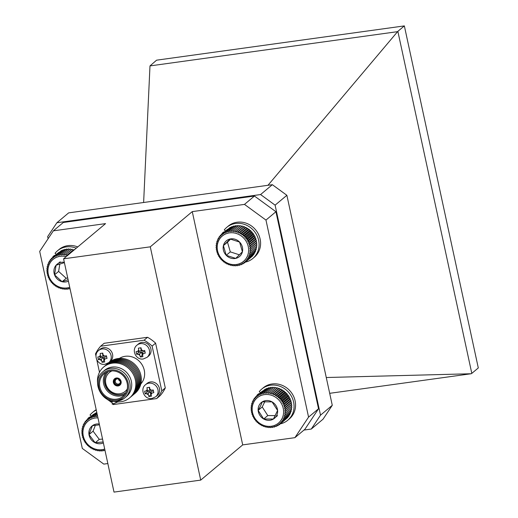 <?xml version="1.0" encoding="UTF-8"?>
<svg xmlns="http://www.w3.org/2000/svg" width="518" height="518" viewBox="0 0 518 518"><rect width="100%" height="100%" fill="white"/><g stroke="black" fill="none" stroke-linecap="round" stroke-linejoin="round"><path stroke-width="0.78" d="M221.445 236.81A16.511 15.132 -130 0 0 222.151 259.343A16.511 15.132 -130 0 0 244.366 260.573A16.511 15.132 -130 0 0 243.661 238.034A16.511 15.132 -130 0 0 221.445 236.81M220.131 235.658L221.089 235.917L221.38 234.421L222.345 234.809L222.766 233.327L223.718 233.851L224.262 232.407L225.194 233.055L225.867 231.656L226.754 232.427L227.551 231.086L228.393 231.973L229.299 230.698L230.076 231.701L231.093 230.51L231.799 231.611L232.919 230.516L233.534 231.708L234.745 230.711L235.263 231.986L236.558 231.099L236.972 232.446L238.338 231.675L238.643 233.081L240.067 232.433L240.248 233.883L241.718 233.365L241.776 234.848L243.285 234.46L243.214 235.962L244.742 235.703L244.541 237.205L246.069 237.089L245.746 238.578L247.267 238.591L246.808 240.061L248.31 240.197L247.727 241.634L249.19 241.9L248.478 243.279L249.903 243.661L249.067 244.982L250.427 245.48L249.482 246.723L250.77 247.326L249.721 248.485L250.926 249.184L249.773 250.246L250.887 251.029L249.65 251.988L250.66 252.842L249.339 253.69L250.239 254.603L248.854 255.335L249.637 256.3L248.2 256.902L248.86 257.906L247.384 258.385L247.915 259.401L246.406 259.751L246.808 260.781L245.286 260.994L245.558 262.017L244.03 262.102L244.179 263.105L242.657 263.06L242.677 264.031L241.181 263.856L241.071 264.782L239.62 264.484L239.387 265.352L237.989 264.938L237.639 265.734L236.299 265.21L235.845 265.928L234.576 265.3L234.019 265.922L232.841 265.203L232.194 265.728L231.112 264.925L230.38 265.339L229.403 264.465L228.6 264.763L227.732 263.83L226.871 263.999L226.126 263.027L225.22 263.073L224.598 262.063L223.653 261.978L223.161 260.949L222.203 260.729L221.834 259.699L220.869 259.35L220.629 258.327L219.671 257.847L219.567 256.85L218.628 256.235L218.648 255.277L217.748 254.539L217.897 253.626L217.042 252.778L217.307 251.923L216.511 250.958L216.893 250.181L216.168 249.113L216.654 248.42L216.012 247.254L216.602 246.659L216.051 245.409L216.725 244.923L216.278 243.596L217.036 243.22L216.699 241.835L217.521 241.576L217.301 240.138L218.175 240.002L218.078 238.533L218.997 238.526L219.023 237.037L219.969 237.16L220.131 235.658L221.335 234.648M225.79 241.317A10.256 9.395 -130 0 0 223.407 245.61A10.256 9.395 -130 0 0 226.23 255.309A10.256 9.395 -130 0 0 235.729 258.385A10.256 9.395 -130 0 0 242.411 251.774A10.256 9.395 -130 0 0 239.588 242.074A10.256 9.395 -130 0 0 230.083 238.992A10.256 9.395 -130 0 0 225.79 241.317M227.169 241.951L223.407 245.61L226.23 255.309L235.729 258.385L242.411 251.774L239.588 242.074L230.083 238.992L227.169 241.951M245.558 262.017L251.631 256.734M246.808 260.781L252.842 255.724L252.894 255.232M247.915 259.401L253.943 254.344L253.962 253.626M248.86 257.906L254.888 252.849L254.791 251.379M249.637 256.3L255.672 251.243L255.452 249.805M250.239 254.603L256.268 249.546L255.931 248.161M250.66 252.842L256.688 247.785L256.242 246.458M250.887 251.029L256.915 245.972L256.365 244.716L256.954 244.127L256.313 242.961L256.798 242.269L256.073 241.2L256.455 240.423L255.659 239.458L255.931 238.604L255.076 237.749L255.219 236.843L254.319 236.104L254.338 235.146L253.399 234.531L253.296 233.534L252.337 233.055L252.104 232.032L251.133 231.682L250.77 230.646L249.805 230.432L249.313 229.403L248.375 229.319L247.746 228.309L246.84 228.354L246.095 227.383L245.234 227.551L244.366 226.619L243.564 226.916L242.586 226.042L241.854 226.457L240.773 225.654L240.125 226.178L238.947 225.459L232.919 230.516M238.39 226.081L237.127 225.453L231.093 230.51M236.668 226.172L235.327 225.647L229.299 230.698M234.984 226.444L233.579 226.029L227.551 231.086M232.705 226.761L231.896 226.599L225.867 231.656M230.911 227.421L230.29 227.35L224.262 232.407M229.176 228.283L222.766 233.327M227.499 229.357L221.38 234.421M230.62 239.083L227.493 242.184L230.316 251.877L239.394 254.824M230.316 251.877L226.23 255.309M227.493 242.184L223.407 245.61M234.019 265.922L234.693 265.358M235.845 265.928L236.571 265.32M237.639 265.734L238.429 265.074M239.387 265.352L240.261 264.62M241.071 264.782L242.055 263.96M242.677 264.031L243.79 263.099M244.179 263.105L245.467 262.024M249.773 250.246L256.365 244.716M250.926 249.184L256.954 244.127M249.721 248.485L256.313 242.961M250.77 247.326L256.798 242.269M249.482 246.723L256.073 241.2M250.427 245.48L256.455 240.423M249.067 244.982L255.659 239.458M249.903 243.661L255.931 238.604M248.478 243.279L255.076 237.749M249.19 241.9L255.219 236.843M247.727 241.634L254.319 236.104M248.31 240.197L254.338 235.146M246.808 240.061L253.399 234.531M247.267 238.591L253.296 233.534M245.746 238.578L252.337 233.055M246.069 237.089L252.104 232.032M244.541 237.205L251.133 231.682M244.742 235.703L250.77 230.646M243.214 235.962L249.805 230.432M243.285 234.46L249.313 229.403M241.776 234.848L248.375 229.319M241.718 233.365L247.746 228.309M240.248 233.883L246.84 228.354M240.067 232.433L246.095 227.383M238.643 233.081L245.234 227.551M238.338 231.675L244.366 226.619M236.972 232.446L243.564 226.916M236.558 231.099L242.586 226.042M235.263 231.986L241.854 226.457M234.745 230.711L240.773 225.654M233.534 231.708L240.125 226.178M219.023 237.037L220.072 236.15M218.078 238.533L219.01 237.749M217.301 240.138L218.136 239.439M216.699 241.835L217.456 241.194M216.278 243.596L216.984 243.007M216.051 245.409L216.705 244.859M260.502 392.67L259.265 391.627A20.299 18.596 50 0 1 261.707 389.109L263.202 387.859A20.299 18.596 50 0 1 295.098 400.802A20.299 18.596 50 0 1 289.284 418.958L287.794 420.215A20.299 18.596 50 0 1 280.309 423.86M261.707 389.109A20.299 18.596 50 0 1 293.602 402.052A20.299 18.596 50 0 1 287.794 420.215M256.863 395.72A20.299 18.596 50 0 1 257.213 394.936L257.563 395.13M259.058 393.881L258.709 393.686L257.213 394.936M97.967 417.903A16.511 15.132 -130 0 0 96.083 417.935A16.511 15.132 -130 0 0 83.12 435.068A16.511 15.132 -130 0 0 101.172 449.753A16.511 15.132 -130 0 0 104.701 449.035M104.94 449.766L104.681 450.621L103.289 450.174L102.914 450.958L101.593 450.401L101.114 451.1L99.87 450.446L99.288 451.048L98.135 450.304L97.462 450.802L96.406 449.98L95.655 450.362L94.703 449.475L93.887 449.741L93.052 448.802L92.178 448.938L91.459 447.953L90.54 447.966L89.951 446.956L89.005 446.833L88.539 445.804L87.574 445.558L87.244 444.528L86.279 444.14L86.072 443.123L85.12 442.612L85.043 441.621L84.117 440.98L84.169 440.028L83.275 439.264L83.45 438.364L82.608 437.483L82.906 436.648L82.129 435.657L82.537 434.9L81.831 433.806L82.343 433.139L81.727 431.947L82.336 431.377L81.812 430.108L82.504 429.649L82.09 428.308L82.861 427.959L82.55 426.56L83.385 426.327L83.197 424.883L84.084 424.779L84.02 423.303L84.946 423.329L85.004 421.833L85.956 421.995L86.143 420.486L87.108 420.778L87.432 419.289L88.397 419.709L88.843 418.24L89.795 418.79L90.372 417.353L91.291 418.032L91.997 416.647L92.877 417.45L93.7 416.122L94.522 417.042L95.461 415.792L96.218 416.815L97.267 415.65L97.604 416.207M99.301 424.054A10.256 9.395 -130 0 0 97.047 423.964A10.256 9.395 -130 0 0 92.444 425.666A10.256 9.395 -130 0 0 88.999 434.602A10.256 9.395 -130 0 0 95.182 442.78A10.256 9.395 -130 0 0 103.373 442.884M99.469 424.844L92.444 425.666L88.999 434.602L95.182 442.78L103.166 441.951M96.769 412.347L90.372 417.353M95.325 413.202L88.843 418.24M93.628 414.225L87.432 419.289M95.39 425.187L93.085 431.177L99.268 439.355L102.551 439.096M93.085 431.177L88.999 434.602M99.268 439.355L95.182 442.78M99.288 451.048L99.948 450.492M101.114 451.1L101.826 450.498M102.914 450.958L103.691 450.304M95.461 415.792L97.196 414.335M93.7 416.122L96.989 413.364M91.997 416.647L96.821 412.6M86.143 420.486L87.4 419.438M85.004 421.833L86.092 420.92M84.02 423.303L84.978 422.5M83.197 424.883L84.052 424.164M82.55 426.56L83.327 425.906M82.09 428.308L82.802 427.706M81.812 430.108L82.479 429.551M66.187 256.637A16.511 15.132 -130 0 0 58.055 256.766A16.511 15.132 -130 0 0 48.97 276.495A16.511 15.132 -130 0 0 69.263 287.451A16.511 15.132 -130 0 0 69.729 287.302M69.898 288.079L69.587 288.914L68.201 288.461L67.819 289.238L66.505 288.675L66.013 289.368L64.776 288.707L64.187 289.297L63.041 288.552L62.361 289.038L61.312 288.215L60.554 288.591L59.615 287.697L58.793 287.956L57.964 287.011L57.084 287.14L56.378 286.15L55.458 286.156L54.876 285.14L53.93 285.01L53.471 283.981L52.512 283.722L52.188 282.692L51.217 282.297L51.023 281.28L50.071 280.762L50.006 279.772L49.08 279.118L49.145 278.172L48.252 277.402L48.439 276.508L47.604 275.615L47.909 274.786L47.132 273.789L47.546 273.038L46.847 271.937L47.371 271.277L46.756 270.079L47.371 269.515L46.853 268.246L47.559 267.787L47.144 266.44L47.921 266.103L47.624 264.698L48.465 264.478L48.278 263.034L49.171 262.937L49.113 261.46L50.045 261.493L50.11 259.997L51.068 260.166L51.263 258.663L52.234 258.961L52.558 257.472L53.522 257.899L53.982 256.436L54.927 256.993L55.517 255.562L56.436 256.248L57.148 254.869L58.022 255.678L58.858 254.357L59.674 255.283L60.625 254.034L61.377 255.07L62.432 253.911L63.105 255.037L64.251 253.975L64.841 255.193L66.077 254.234L66.569 255.529L67.884 254.681L68 255.115M64.329 262.322A10.256 9.395 -130 0 0 60.179 262.581A10.256 9.395 -130 0 0 56.086 265.222A10.256 9.395 -130 0 0 54.539 274.831A10.256 9.395 -130 0 0 62.115 281.721A10.256 9.395 -130 0 0 68.402 281.151M64.4 262.652L56.086 265.222L54.539 274.831L62.115 281.721L68.091 279.72M74.21 249.903L73.161 250L72.112 249.177L71.432 249.663L70.286 248.918L64.251 253.975M69.697 249.508L68.46 248.854L62.432 253.911M67.968 249.54L66.654 248.977L60.625 254.034M66.272 249.754L64.886 249.3L58.858 254.357M64.614 250.149L63.177 249.812L57.148 254.869M62.231 250.602L61.545 250.505L55.517 255.562M60.477 251.405L53.982 256.436M58.78 252.408L52.558 257.472M59.835 263.889L58.625 271.406L66.2 278.296L67.69 277.849M58.625 271.406L54.539 274.831M66.2 278.296L62.115 281.721M60.172 261.797L56.086 265.222M64.187 289.297L64.847 288.746M66.013 289.368L66.718 288.772M67.819 289.238L68.59 288.591M69.587 288.914L70.008 288.565M67.884 254.681L73.912 249.624M66.569 255.529L73.161 250M66.077 254.234L72.112 249.177M64.841 255.193L71.432 249.663M51.263 258.663L52.532 257.601M50.11 259.997L51.211 259.078M49.113 261.46L50.078 260.645M48.278 263.034L49.145 262.309M47.624 264.698L48.407 264.044M47.144 266.44L47.863 265.838M46.853 268.246L47.526 267.683M253.671 402.389A16.511 15.132 -130 0 0 261.15 424.21A16.511 15.132 -130 0 0 282.083 418.466A16.511 15.132 -130 0 0 274.598 396.639A16.511 15.132 -130 0 0 253.671 402.389M252.285 401.839L253.16 401.703L253.062 400.233L253.982 400.233L254.014 398.737L254.966 398.866L255.121 397.364L256.086 397.623L256.378 396.128L257.342 396.523L257.763 395.04L258.715 395.564L259.265 394.12L260.198 394.774L260.871 393.376L261.758 394.146L262.561 392.806L263.397 393.699L264.309 392.43L265.086 393.434L266.103 392.243L266.802 393.35L267.929 392.255L268.538 393.447L269.755 392.456L270.273 393.732L271.568 392.851L271.982 394.192L273.349 393.427L273.646 394.833L275.071 394.192L275.252 395.642L276.722 395.124L276.78 396.607L278.289 396.225L278.218 397.72L279.739 397.474L279.539 398.977L281.067 398.854L280.737 400.349L282.258 400.362L281.798 401.832L283.301 401.974L282.711 403.405L284.175 403.671L283.463 405.057L284.881 405.439L284.052 406.76L285.405 407.258L284.46 408.501L285.748 409.103L284.693 410.262L285.897 410.962L284.745 412.024L285.852 412.807L284.609 413.765L285.619 414.62L284.298 415.468L285.198 416.381L283.812 417.107L284.596 418.071L283.152 418.673L283.812 419.677L282.329 420.15L282.86 421.173L281.352 421.516L281.753 422.546L280.225 422.759L280.497 423.782L278.969 423.86L279.111 424.87L277.596 424.818L277.609 425.79L276.12 425.608L276.003 426.534L274.553 426.236L274.32 427.104L272.915 426.683L272.565 427.48L271.231 426.949L270.772 427.667L269.509 427.033L268.946 427.654L267.774 426.936L267.12 427.454L266.038 426.651L265.307 427.059L264.335 426.191L263.526 426.482L262.665 425.55L261.804 425.718L261.059 424.741L260.153 424.786L259.531 423.776L258.592 423.685L258.094 422.662L257.135 422.435L256.773 421.406L255.808 421.056L255.575 420.033L254.616 419.548L254.513 418.55L253.574 417.935L253.6 416.977L252.7 416.239L252.849 415.326L251.994 414.471L252.266 413.623L251.47 412.652L251.852 411.881L251.133 410.806L251.619 410.12L250.984 408.948L251.573 408.359L251.023 407.103L251.703 406.617L251.256 405.29L252.013 404.914L251.677 403.528L252.499 403.276L252.285 401.839L253.121 401.133M259.052 405.439A10.256 9.395 -130 0 0 258.145 410.385A10.256 9.395 -130 0 0 263.701 418.984A10.256 9.395 -130 0 0 273.426 419.03A10.256 9.395 -130 0 0 277.603 410.47A10.256 9.395 -130 0 0 272.047 401.871A10.256 9.395 -130 0 0 262.322 401.826A10.256 9.395 -130 0 0 259.052 405.439M260.658 405.749L258.145 410.385L263.701 418.984L273.426 419.03L277.603 410.47L272.047 401.871L262.322 401.826L260.658 405.749M280.497 423.782L286.571 418.505M281.753 422.546L287.781 417.489L287.833 417.003M282.86 421.173L288.889 416.116L288.908 415.404M283.812 419.677L289.84 414.62L289.743 413.15M284.596 418.071L290.624 413.014L290.404 411.583M285.198 416.381L291.226 411.324L290.889 409.939M285.619 414.62L291.647 409.563L291.207 408.236M285.852 412.807L291.88 407.75L291.336 406.494L291.925 405.905L291.284 404.733L291.776 404.046L291.051 402.972L291.433 402.201L290.643 401.23L290.909 400.382L290.054 399.527L290.209 398.614L289.303 397.876L289.329 396.917L288.39 396.302L288.293 395.305L287.335 394.82L287.101 393.803L286.13 393.447L285.768 392.417L284.809 392.191L284.317 391.168L283.372 391.077L282.757 390.067L281.844 390.112L281.099 389.135L280.238 389.303L279.377 388.37L278.574 388.668L277.596 387.794L276.865 388.202L275.783 387.399L275.136 387.917L273.957 387.199L267.929 392.255M273.394 387.82L272.138 387.186L266.103 392.243M271.678 387.904L270.338 387.373L264.309 392.43M269.988 388.17L268.589 387.749L262.561 392.806M267.715 388.487L266.899 388.319L260.871 393.376M265.922 389.141L265.3 389.063L259.265 394.12M264.186 389.996L257.763 395.04M262.509 391.064L256.378 396.128M264.853 401.592L262.231 406.96L267.787 415.559L275.33 415.591M267.787 415.559L263.701 418.984M277.512 415.604L273.426 419.03M262.231 406.96L258.145 410.385M268.946 427.654L269.619 427.091M270.772 427.667L271.497 427.059M272.565 427.48L273.355 426.819M274.32 427.104L275.194 426.366M276.003 426.534L276.981 425.712M277.609 425.79L278.723 424.857M279.111 424.87L280.4 423.789M284.745 412.024L291.336 406.494M285.897 410.962L291.925 405.905M284.693 410.262L291.284 404.733M285.748 409.103L291.776 404.046M284.46 408.501L291.051 402.972M285.405 407.258L291.433 402.201M284.052 406.76L290.643 401.23M284.881 405.439L290.909 400.382M283.463 405.057L290.054 399.527M284.175 403.671L290.209 398.614M282.711 403.405L289.303 397.876M283.301 401.974L289.329 396.917M281.798 401.832L288.39 396.302M282.258 400.362L288.293 395.305M280.737 400.349L287.335 394.82M281.067 398.854L287.101 393.803M279.539 398.977L286.13 393.447M279.739 397.474L285.768 392.417M278.218 397.72L284.809 392.191M278.289 396.225L284.317 391.168M276.78 396.607L283.372 391.077M276.722 395.124L282.757 390.067M275.252 395.642L281.844 390.112M275.071 394.192L281.099 389.135M273.646 394.833L280.238 389.303M273.349 393.427L279.377 388.37M271.982 394.192L278.574 388.668M271.568 392.851L277.596 387.794M270.273 393.732L276.865 388.202M269.755 392.456L275.783 387.399M268.538 393.447L275.136 387.917M255.121 397.364L256.332 396.348M254.014 398.737L255.07 397.85M253.062 400.233L254.001 399.449M251.677 403.528L252.441 402.887M251.256 405.29L251.962 404.7M251.023 407.103L251.677 406.552M87.62 419.133A20.299 18.596 50 0 1 87.963 418.356L88.313 418.55M89.808 417.294L89.459 417.1L87.963 418.356M91.252 416.084L90.015 415.047A20.299 18.596 50 0 1 92.457 412.529L93.952 411.273A20.299 18.596 50 0 1 96.193 409.686M92.457 412.529A20.299 18.596 50 0 1 96.283 410.101M225.531 230.931L224.294 229.895A20.299 18.596 50 0 1 226.735 227.376L228.231 226.12A20.299 18.596 50 0 1 260.133 239.063A20.299 18.596 50 0 1 254.319 257.226L252.823 258.476A20.299 18.596 50 0 1 245.351 262.121M226.735 227.376A20.299 18.596 50 0 1 258.637 240.32A20.299 18.596 50 0 1 252.823 258.476M221.892 233.987A20.299 18.596 50 0 1 222.241 233.204L222.598 233.398M224.093 232.142L223.737 231.947L222.241 233.204M109.971 400.045L110.535 401.839L113.151 401.476M148.867 396.529L151.483 396.173L150.77 393.214L153.814 392.67L153.231 389.976L150.168 390.417L149.566 387.302L146.95 387.658L147.449 390.792L144.626 391.161L145.208 393.855L148.057 393.589L148.867 396.529L151.062 394.548M140.326 357.006L142.936 356.649L142.223 353.697L145.267 353.146L144.684 350.453L141.621 350.893L141.019 347.779L138.41 348.141L138.908 351.269L136.079 351.644L136.661 354.338L139.51 354.072L140.326 357.006L142.515 355.024M102.072 362.328L104.688 361.959L103.976 359.013L107.019 358.45L106.436 355.762L103.373 356.209L102.771 353.095L100.149 353.457L100.654 356.585L97.811 356.96L98.401 359.667L101.263 359.388L102.072 362.328L104.267 360.347M141.919 342.404A7.906 7.246 -130 0 0 138.474 343.92L136.979 345.169A7.906 7.246 50 0 1 140.423 343.654A7.906 7.246 50 0 1 148.737 348.297A7.906 7.246 50 0 1 147.138 357.284L148.634 356.034A7.906 7.246 -130 0 0 150.226 347.041A7.906 7.246 -130 0 0 141.919 342.404M150.46 381.928A7.906 7.246 -130 0 0 147.021 383.443L145.526 384.693A7.906 7.246 50 0 1 148.97 383.178A7.906 7.246 50 0 1 157.278 387.814A7.906 7.246 50 0 1 155.685 396.807L157.181 395.558A7.906 7.246 -130 0 0 158.773 386.564A7.906 7.246 -130 0 0 150.46 381.928M103.581 347.707A7.906 7.246 -130 0 0 100.136 349.223L98.647 350.472A7.906 7.246 50 0 1 102.085 348.964A7.906 7.246 50 0 1 110.399 353.6A7.906 7.246 50 0 1 108.806 362.594L110.302 361.337A7.906 7.246 -130 0 0 111.894 352.344A7.906 7.246 -130 0 0 103.581 347.707M123.634 398.763L117.366 401.133C102.668 404.072 90.974 382.692 101.813 372.746A17.062 15.637 50 0 1 102.946 371.691A17.062 15.637 50 0 1 110.373 368.421A17.062 15.637 50 0 1 128.309 378.425A17.062 15.637 50 0 1 124.87 397.83A17.062 15.637 50 0 1 123.634 398.763A17.062 15.637 50 0 1 117.444 401.1M102.946 371.691L104.532 370.357A17.062 15.637 50 0 1 111.959 367.087A17.062 15.637 50 0 1 129.895 377.098A17.062 15.637 50 0 1 126.457 396.503L124.87 397.83M97.624 383.372A20.163 18.473 50 0 1 112.471 363.157A20.163 18.473 50 0 1 135.373 379.875A20.163 18.473 50 0 1 120.817 401.774A20.163 18.473 50 0 1 112.438 401.042M104.15 366.64A20.163 18.473 50 0 1 113.384 362.386A20.163 18.473 50 0 1 134.719 374.508A20.163 18.473 50 0 1 130.05 397.52M105.07 365.876A20.163 18.473 50 0 1 114.297 361.622A20.163 18.473 50 0 1 135.632 373.737A20.163 18.473 50 0 1 130.963 396.756M105.983 365.106A20.163 18.473 50 0 1 115.216 360.852A20.163 18.473 50 0 1 136.551 372.973A20.163 18.473 50 0 1 131.883 395.985M106.896 364.342A20.163 18.473 50 0 1 116.129 360.088A20.163 18.473 50 0 1 137.464 372.202A20.163 18.473 50 0 1 132.796 395.221M107.815 363.571A20.163 18.473 50 0 1 117.042 359.317A20.163 18.473 50 0 1 138.377 371.438A20.163 18.473 50 0 1 133.709 394.451M108.728 362.807A20.163 18.473 50 0 1 117.962 358.553A20.163 18.473 50 0 1 139.297 370.668A20.163 18.473 50 0 1 134.628 393.686M140.805 383.967A16.803 15.398 -130 0 0 142.366 365.255A16.803 15.398 -130 0 0 125.181 356.3A16.803 15.398 -130 0 0 119.367 358.411M120.383 381.3A2.72 2.493 50 0 1 115.592 382.595A2.72 2.493 50 0 1 118.441 378.988M116.77 378.742A3.199 2.927 50 0 1 120.416 381.442A3.199 2.927 50 0 1 114.465 382.213A3.199 2.927 50 0 1 116.77 378.742M118.175 385.23A3.581 3.283 50 0 1 114.925 379.254A3.581 3.283 50 0 1 120.519 380.613A3.581 3.283 50 0 1 118.175 385.23M116.375 377.991A4.157 3.807 50 0 1 120.746 380.426A4.157 3.807 50 0 1 119.911 385.152A4.157 3.807 50 0 1 118.098 385.949A4.157 3.807 50 0 1 113.733 383.508A4.157 3.807 50 0 1 114.569 378.781A4.157 3.807 50 0 1 116.375 377.991M127.253 388.992A12.309 11.279 50 0 1 119.787 393.751A12.309 11.279 50 0 1 106.19 384.939A12.309 11.279 50 0 1 112.069 370.888M126.029 392.508A13.746 12.594 50 0 1 120.526 394.761A13.746 12.594 50 0 1 106.229 386.998A13.746 12.594 50 0 1 108.385 371.471M126.016 392.534A13.746 12.594 50 0 1 120.338 394.917A13.746 12.594 50 0 1 105.989 387.05A13.746 12.594 50 0 1 108.366 371.484M124.696 394.58A14.705 13.474 50 0 1 120.344 395.998A14.705 13.474 50 0 1 105.536 388.565A14.705 13.474 50 0 1 106.119 372.429M110.47 371.011A14.705 13.474 50 0 1 125.926 379.636A14.705 13.474 50 0 1 122.96 396.361A14.705 13.474 50 0 1 116.556 399.177A14.705 13.474 50 0 1 101.101 390.553A14.705 13.474 50 0 1 104.066 373.828A14.705 13.474 50 0 1 110.47 371.011M116.777 400.194A15.767 14.446 50 0 1 98.867 387.121A15.767 14.446 50 0 1 110.25 369.994A15.767 14.446 50 0 1 128.16 383.067A15.767 14.446 50 0 1 116.777 400.194M63.578 258.825L114.012 492.1L200.719 480.102L150.278 246.827L63.578 258.825L105.562 223.614L53.354 230.834L39.698 251.385L82.304 448.42L103.794 464.109L107.835 463.552M200.719 480.102L242.702 444.891L192.269 211.616L244.477 204.39L254.442 196.037L63.319 222.481L53.354 230.834M242.702 444.891L294.91 437.665L308.566 417.113L265.967 220.079L244.477 204.39M294.91 437.665L304.875 429.312L318.531 408.76L275.932 211.72L254.442 196.037M265.967 220.079L275.932 211.72M150.278 246.827L192.269 211.616M308.566 417.113L318.531 408.76M111.998 403.839A38.397 35.185 -130 0 0 113.248 404.571L156.689 398.556L160.172 395.635A38.397 35.185 -130 0 0 165.287 387.943L155.601 343.156A38.397 35.185 -130 0 0 147.559 337.283L104.118 343.298L100.628 346.218A38.397 35.185 -130 0 0 95.519 353.911L95.972 355.995M156.689 398.556A38.397 35.185 -130 0 0 161.797 390.863L152.117 346.082A38.397 35.185 -130 0 0 144.075 340.209L100.628 346.218M96.801 359.822L99.488 372.274M161.797 390.863L165.287 387.943M152.117 346.082L155.601 343.156M144.075 340.209L147.559 337.283M120.39 381.345A3.199 2.927 50 0 1 118.395 378.975M111.499 400.848L110.535 401.839M153.445 391.038L151.392 391.323L150.77 393.214M146.885 390.87L147.112 391.912L150.11 391.498L150.777 394.586M150.11 391.498L148.057 393.589M147.112 391.912L145.208 393.855M149.21 387.354L149.819 390.177L147.449 390.792M144.898 351.515L142.845 351.8L142.223 353.697M138.338 351.346L138.565 352.395L141.563 351.981L142.23 355.063M141.563 351.981L139.51 354.072M138.565 352.395L136.661 354.338M140.663 347.831L141.278 350.66L138.908 351.269M106.656 356.831L104.591 357.116L103.976 359.013M100.091 356.662L100.317 357.711L103.309 357.297L103.982 360.386M103.309 357.297L101.263 359.388M100.317 357.711L98.401 359.667M102.415 353.146L103.024 355.976L100.654 356.585M326.269 377.518L471.134 373.75L471.807 373.381L397.856 31.345L267.968 185.295M329.688 393.317L471.134 373.75M397.183 31.708L149.987 65.915L143.628 202.499M397.856 31.345L404.351 25.9L478.302 367.942L471.807 373.381M149.987 65.915L156.578 60.179L404.351 25.9M303.975 430.063L311.279 429.053L323.044 419.185L332.278 405.296L286.875 195.292L272.345 184.686L68.648 212.872L56.883 222.74L47.65 236.629L48.103 238.733M332.278 405.296L320.512 415.164L275.103 205.16L286.875 195.292M311.279 429.053L320.512 415.164M272.345 184.686L260.58 194.554L56.883 222.74M275.103 205.16L260.58 194.554M52.648 257.394A20.299 18.596 50 0 1 52.998 256.617L53.341 256.811M54.837 255.562L54.487 255.368L52.998 256.617M56.281 254.351L55.05 253.308A20.299 18.596 50 0 1 57.492 250.79L58.981 249.54A20.299 18.596 50 0 1 77.758 246.931M57.492 250.79A20.299 18.596 50 0 1 76.269 248.18M146.944 393.745A3.037 2.784 -130 0 0 148.303 394.742M147.203 389.646A3.037 2.784 -130 0 0 146.335 390.948M138.397 354.221A3.037 2.784 -130 0 0 139.756 355.219M138.656 350.123A3.037 2.784 -130 0 0 137.794 351.424M100.078 359.55A3.037 2.784 -130 0 0 101.515 360.554M100.395 355.374A3.037 2.784 -130 0 0 99.45 356.753M104.416 356.067A3.037 2.784 -130 0 0 103.127 355.089M151.282 390.261A3.037 2.784 -130 0 0 149.916 389.271M142.735 350.738A3.037 2.784 -130 0 0 141.375 349.747M104.209 360.088A3.037 2.784 -130 0 0 104.999 358.87M151.016 394.366A3.037 2.784 -130 0 0 151.884 393.065M142.476 354.843A3.037 2.784 -130 0 0 143.337 353.541M104.72 397.61L113.565 403.787L117.353 402.11M145.526 384.693C139.517 389.264 144.548 399.909 151.903 398.484L155.685 396.807M136.979 345.169C130.97 349.747 136.001 360.392 143.356 358.961L147.138 357.284M98.647 350.472C92.638 355.05 97.669 365.695 105.018 364.264L108.806 362.594M114.925 379.254L116.136 378.03M119.509 384.719L120.921 383.741"/></g></svg>
